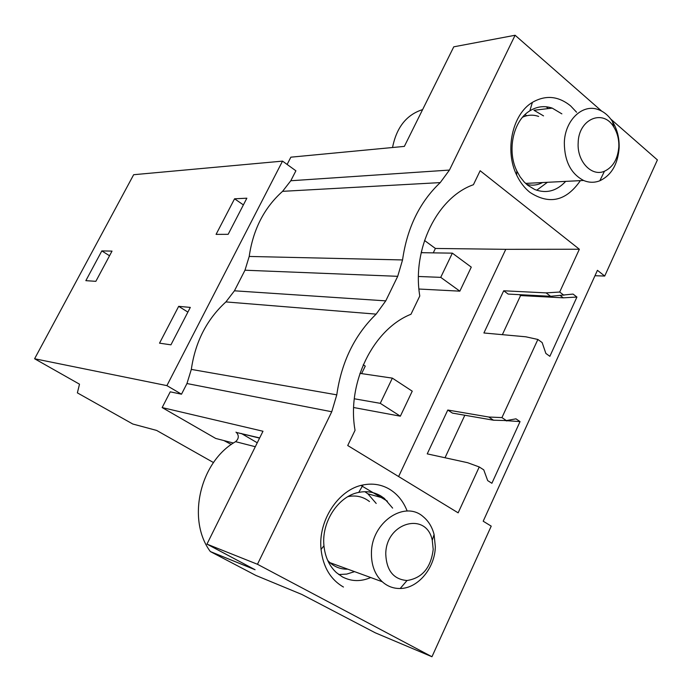 <?xml version="1.0" encoding="UTF-8"?>
<svg xmlns="http://www.w3.org/2000/svg" width="692" height="692" viewBox="0 0 692 692"><rect width="100%" height="100%" fill="white"/><g stroke="black" fill="none" stroke-linecap="round" stroke-linejoin="round"><path stroke-width="1.04" d="M213.508 462.567L156.626 430.424L132.803 424.023L77.374 392.866L79.502 384.181L34.6 358.759L133.66 174.713L282.526 161.124L295.899 170.794L290.796 180.75L282.578 191.338C264.214 207.747 253.09 229.45 249.207 256.447L402.545 259.941C407.138 227.806 419.707 202.029 440.242 182.601L449.454 170.068L515.107 35.257L601.72 111.144M34.6 358.759L166.902 385.626L181.503 394.198L170.241 391.828L162.153 407.571L262.986 431.246L206.96 544.12L255.08 569.732L210.342 551.559C186.52 519.675 199.971 461.789 235.583 441.669L255.305 446.721M257.26 442.785L241.352 433.469M166.902 385.626L282.526 161.124M234.562 198.803L246.862 198.197L228.161 234.32L216.077 234.372L234.562 198.803L243.394 204.901M101.819 250.911L112.026 251.109L95.859 281.324L85.851 280.667L101.819 250.911L109.535 255.763M178.674 306.34L190.309 307.412L170.941 344.832L159.532 343.171L178.674 306.34L187.887 312.101M445.017 457.758L464.825 415.243L445.017 457.758M563.885 295.233L559.681 292.041L546.092 292.88L550.633 296.306L573.037 294.074L576.929 297.05L563.271 297.828L520.574 295.562L502.357 334.66L520.574 295.562L519.372 294.662M610.716 119.033L657.4 159.93L604.713 276.047L597.438 270.321L483.198 521.214L491.225 526.136L431.964 656.743L375.306 632.825L301.859 594.463L255.884 575.441L210.342 551.559M604.713 276.047L594.973 275.727M402.545 259.941L397.71 276.316L385.755 300.864L376.128 314.133C354.607 335.075 341.493 361.977 336.779 394.847L331.753 411.749L257.467 564.274L431.964 656.743M580.372 180.638C566.151 201.13 549.301 205.014 529.838 192.298C524.432 187.93 520.047 182.186 516.664 175.059C504.433 150.432 512.339 114.171 532.39 102.373C545.625 94.795 558.366 95.98 570.623 105.911L576.583 112.225M576.929 297.05L549.863 356.319L545.867 353.439L542.156 342.575L537.874 339.461L501.942 417.605L488.751 417.017L447.785 410.027L452.464 413.107L493.517 420.208L506.362 420.58L501.942 417.605M398.609 476.537L505.783 249.328L579.36 249.241L480.153 170.734L473.414 184.721C437.283 197.358 411.887 248.878 419.784 295.994L410.987 314.246C373.083 329.254 346.562 383.057 355.048 430.312L347.721 445.518L458.147 512.841L479.245 466.962L483.751 469.851L487.687 480.611L491.882 483.276L520.047 421.601L515.955 418.833L506.362 420.58M579.36 249.241L559.681 292.041M343.457 587.041C330.56 579.559 323.086 567.025 321.053 549.431C317.87 520.557 338.587 489.305 363.084 484.945C372.677 483.059 381.517 484.504 389.622 489.279C397.571 494.183 403.419 501.441 407.173 511.059M479.245 466.962L467.645 462.706L427.232 453.866L447.785 410.027M537.874 339.461L525.808 336.796L483.907 332.982L503.698 290.778L508.162 294.074L550.633 296.306M546.092 292.88L503.698 290.778M433.261 252.865L435.389 248.454L505.783 249.328M331.753 411.749L186.961 383.541L181.503 394.198M257.467 564.274L206.96 544.12M186.961 383.541L191.321 369.407L336.779 394.847M397.71 276.316L244.985 270.209L234.441 290.804L225.903 301.92C206.804 319.401 195.274 341.9 191.321 369.407M244.985 270.209L249.207 256.447M520.047 421.601L504.053 420.511M506.769 420.978L506.163 420.572M493.517 420.208L488.751 417.017M361.613 373.611L365.264 366.094L363.239 364.779M259.664 437.932L236.413 432.457C239.147 435.64 238.87 438.711 235.583 441.669M235.963 432.154L236.526 432.483M162.153 407.571L215.696 438.443L233.438 443.036M231.362 444.463L223.862 440.553M392.632 508.11L384.25 498.327L380.79 495.93C374.035 491.995 366.682 490.818 358.724 492.41C338.397 496.103 321.33 521.924 323.951 545.772C325.102 556.973 329.236 565.909 336.364 572.578L342.471 576.938C351.458 581.583 360.878 581.79 370.722 577.535M387.408 501.19L360.93 485.455M338.734 574.542L346.709 574.092L354.572 571.644M376.197 503.456L367.885 493.811L364.874 491.709M515.107 35.257L453.77 46.822L404.353 146.393L290.856 157.179L287.119 164.445M422.336 252.701L421.333 251.966M435.389 248.454L424.525 240.47M563.271 297.828L560.235 295.527M422.613 109.604C406.576 114.69 396.551 127.328 392.537 147.517M565.693 181.373C556.593 191.148 546.256 193.855 534.691 189.487L527.745 185.274L524.121 181.91L520.133 176.849L516.829 170.967C506.734 150.588 513.239 120.668 529.847 110.832C537.061 106.412 544.526 105.513 552.233 108.125L561.861 113.86M526.612 115.772L525.124 114.526M548.341 108.583L546.23 106.776M552.233 108.125L533.964 110.262L543.531 115.884M547.407 182.299L536.698 190.257M418.47 276.48L440.726 277.362L459.843 291.159L418.945 289.031M421.177 252.684L452.352 253.151L440.726 277.362M452.352 253.151L471.278 267.129L459.843 291.159M354.304 398.774L380.263 403.332L400.348 416.186L353.664 407.527M359.944 373.369L392.355 378.135L380.263 403.332M392.355 378.135L412.242 391.179L400.348 416.186M526.638 184.34C532.122 185.845 537.416 185.248 542.537 182.541M538.635 116.429C533.221 114.543 527.875 114.803 522.59 117.19M619.132 147.95C619.452 138.045 617.229 129.24 612.463 121.524C608.752 115.789 604.177 111.87 598.718 109.777C582.82 103.143 564.767 120.157 564.326 142.872C564.508 161.262 570.935 173.796 583.615 180.474C589.048 182.757 594.463 182.852 599.852 180.759C611.399 175.24 617.826 164.307 619.132 147.95M618.821 146.79C617.835 159.013 613.043 167.161 604.445 171.244C591.695 176.97 576.972 161.452 578.166 143.002C578.382 119.067 603.13 108.471 613.839 127.077C617.394 132.821 619.055 139.395 618.821 146.79M327.697 560.425L329.911 562.648C335.084 567.172 341.035 569.343 347.765 569.161M369.485 501.553C363.153 496.64 355.965 494.996 347.903 496.631M435.329 546.723L434.092 534.535C432.171 527.088 428.59 521.18 423.366 516.829C404.768 499.823 371.448 522.287 371.44 552.977C371.284 565.104 374.891 574.697 382.269 581.747C387.459 586.366 393.445 588.615 400.21 588.494C418.02 588.442 434.983 567.976 435.329 546.723M433.201 549.379C430.952 567.717 422.232 578.097 407.026 580.519C393.575 579.403 386.482 570.589 385.764 554.076C385.747 522.434 426.497 511.128 432.266 540.288L433.201 549.379M225.903 301.92L376.128 314.133M234.441 290.804L385.755 300.864M449.454 170.068L290.796 180.75M282.578 191.338L440.242 182.601M323.951 545.772L321.053 549.431M358.724 492.41L363.084 484.945M236.413 432.457L259.578 438.105M384.25 498.327L367.885 493.811M516.829 170.967L516.664 175.059M529.847 110.832L532.39 102.373M525.6 183.397L583.615 180.474M604.445 171.244L599.852 180.759M613.839 127.077L612.463 121.524M329.911 562.648L382.269 581.747M407.026 580.519L400.21 588.494M432.266 540.288L434.092 534.535"/></g></svg>
